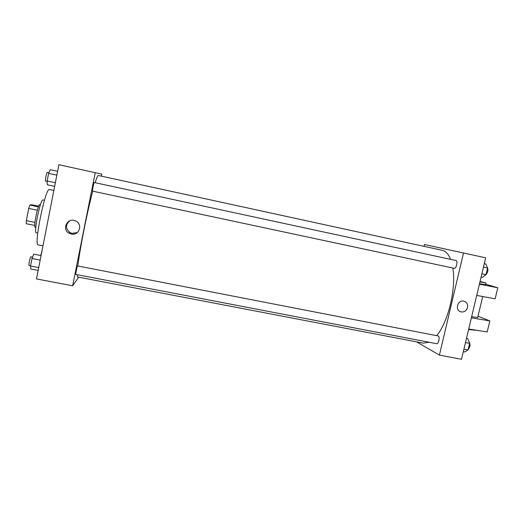 <?xml version="1.0" encoding="UTF-8"?>
<svg xmlns="http://www.w3.org/2000/svg" width="524" height="524" viewBox="0 0 524 524"><rect width="100%" height="100%" fill="white"/><g stroke="black" fill="none" stroke-linecap="round" stroke-linejoin="round"><path stroke-width="0.79" d="M34.957 222.392L26.331 220.643L28.696 208.441L29.835 205.087L31.682 204.74L38.691 206.194M26.331 220.643L26.22 223.722L34.781 225.451M35.802 227.305L35.206 227.187C33.195 227.429 38.062 203.62 39.817 204.629L40.414 204.753M37.335 210.216L28.696 208.441M38.416 206.862L29.835 205.087M37.748 233.036L36.274 232.741C33.398 233.154 40.499 198.432 42.981 199.945L44.455 200.253M42.988 245.808L38.16 244.852C33.477 245.795 45.536 186.839 49.466 189.544L53.841 190.467M78.705 277.183L72.653 285.77L36.49 278.938L58.891 164.719L101.794 174.132L101.394 176.149M450.594 259.36C448.485 254.101 445.701 251.088 442.236 250.315L98.348 175.488C97.765 175.376 96.698 177.787 95.152 182.712M92.741 191.168C87.325 211.303 79.825 248.998 77.84 265.95M77.126 274.687L77.598 276.973L423.254 343.141L428.992 342.238M72.653 285.77L95.237 172.645M454.21 268.314C456.28 268.963 458.146 260.782 455.978 260.52L94.235 182.516C93.92 182.221 92.106 191.267 92.506 191.122L454.17 268.301M77.572 265.93L438.241 335.963C440.14 336.716 438.581 344.294 436.649 343.705L75.836 274.438C75.449 274.602 77.152 266.271 77.572 265.93M71.277 234.012L69.234 233.278C61.197 229.368 67.642 216.89 75.6 220.958C83.159 224.062 79.203 235.977 71.277 234.012M77.375 232.479L72.188 233.39L70.17 232.663C65.421 228.785 65.284 224.835 69.751 220.801M452.815 268.013C456.371 288.161 448.223 322.057 436.682 335.629M416.632 341.877L439.4 355.102L463.504 252.981L424.466 244.512L424.04 246.359M439.4 355.102L461.506 359.281L485.676 257.815L463.504 252.981M460.72 311.8L460.72 311.8C464.067 312.415 466.347 311.014 467.565 307.581C466.347 311.014 464.067 312.415 460.72 311.8C454.367 310.077 457.956 299.125 464.185 301.267C466.917 302.368 468.043 304.47 467.565 307.581C468.043 304.47 466.917 302.368 464.179 301.267M479.401 284.178L497.8 287.768L495.141 298.844L476.722 295.425M471.646 316.732L477.705 317.472M471.377 317.858L489.842 320.917L477.999 316.247M468.711 329.033L487.202 331.921L489.842 320.917M468.6 329.531L474.679 330.146M479.519 283.687L485.525 284.742M497.8 287.768L485.65 284.204M480.063 281.395L485.931 283.019L479.958 281.846M38.167 270.41L30.811 269.002L30.543 266.009L32.01 258.522L33.713 254.153L41.069 255.588M38.717 267.581L30.543 266.009M40.184 260.107L32.01 258.522M32.54 257.153L30.923 256.839C30.261 256.485 28.342 265.544 29.095 265.465L30.595 265.753M54.647 186.354L47.265 184.782L47.147 180.99L48.634 173.379L50.212 169.697L57.601 171.296M55.354 182.738L47.147 180.99M56.847 175.147L48.634 173.379M48.909 172.737L47.337 172.403C46.669 172.023 44.854 181.186 45.621 181.114L47.16 181.442M42.221 249.712L40.82 255.542M463.314 351.702L464.742 351.971L468.043 349.973L469.622 343.338L467.88 338.799L466.452 338.524M468.043 349.973L463.917 349.181M469.622 343.338L465.495 342.539M469.104 341.989C470.506 344.406 470.198 346.895 468.168 349.456M481.104 277.019L482.532 277.32L486.003 274.694L487.608 267.961L485.715 263.958L484.287 263.651M486.003 274.694L481.87 273.81M487.608 267.961L483.475 267.07M487.444 267.62C488.335 270.076 487.864 272.401 486.03 274.602M70.17 232.663L69.234 233.278M482.709 296.538L477.646 317.721M474.606 330.454L474.718 329.976M485.931 283.019L485.499 284.853"/></g></svg>
